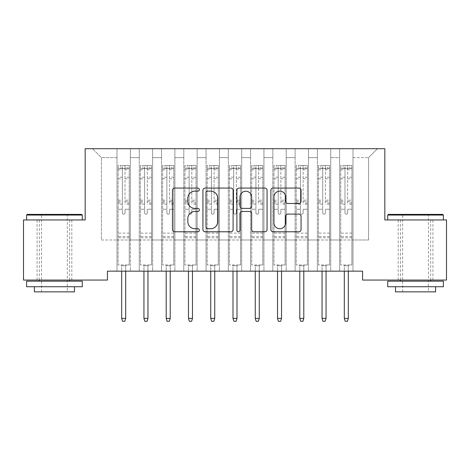 <?xml version="1.0" encoding="UTF-8"?>
<svg xmlns="http://www.w3.org/2000/svg" width="470" height="470" viewBox="0 0 470 470"><rect width="100%" height="100%" fill="white"/><g stroke="black" fill="none" stroke-linecap="round" stroke-linejoin="round"><path stroke-width="0.35" stroke-dasharray="2.35 1.76" d="M199.38 189.61A1.528 1.528 0 0 0 197.852 188.076L174.634 188.076A2.186 2.186 0 0 0 172.449 190.262L172.449 229.601A2.186 2.186 0 0 0 174.634 231.786L197.852 231.786A1.528 1.528 0 0 0 199.38 230.253A1.528 1.528 0 0 0 197.852 228.726L194.844 228.726A6.991 6.991 0 0 1 187.853 221.734L187.853 218.456A6.991 6.991 0 0 1 194.844 211.459L197.852 211.459A1.528 1.528 0 0 0 199.38 209.931A1.528 1.528 0 0 0 197.852 208.404L194.844 208.404A6.991 6.991 0 0 1 187.853 201.407L187.853 198.129A6.991 6.991 0 0 1 194.844 191.137L197.852 191.137A1.528 1.528 0 0 0 199.38 189.61M415.556 219.948L387.727 219.948L415.556 219.948M415.556 280.061L398.19 280.061L415.556 280.061M54.444 219.948L82.273 219.948L54.444 219.948M54.444 280.061L71.81 280.061L54.444 280.061M384.83 148.708L85.17 148.708L85.17 219.948L23.5 219.948L23.5 280.061L107.43 280.061L107.43 271.155L362.57 271.155L362.57 280.061L446.5 280.061L446.5 219.948L384.83 219.948L384.83 148.708M339.64 148.708L377.486 148.708L352.994 148.708L352.994 239.988L368.58 239.988L352.994 239.988L352.994 157.614L368.58 157.614L352.994 157.614L352.994 148.708L352.994 271.155L352.994 148.708L339.64 148.708L339.64 239.988L339.64 157.614L330.733 157.614L339.64 157.614L339.64 148.708L339.64 271.155L352.994 271.155L352.994 239.988L352.994 271.155L339.64 271.155L352.994 271.155L339.64 271.155L339.64 148.708M317.373 148.708L330.733 148.708L330.733 239.988L339.64 239.988L330.733 239.988L330.733 148.708L330.733 271.155L330.733 148.708L308.467 148.708L317.373 148.708L317.373 239.988L317.373 157.614L308.467 157.614L317.373 157.614L317.373 148.708L317.373 271.155L330.733 271.155L330.733 239.988L330.733 271.155L317.373 271.155L330.733 271.155L317.373 271.155L317.373 148.708M295.113 148.708L308.467 148.708L308.467 239.988L317.373 239.988L308.467 239.988L308.467 148.708L308.467 271.155L308.467 148.708L286.207 148.708L295.113 148.708L295.113 239.988L295.113 157.614L286.207 157.614L295.113 157.614L295.113 148.708L295.113 271.155L308.467 271.155L308.467 239.988L308.467 271.155L295.113 271.155L308.467 271.155L295.113 271.155L295.113 148.708M272.847 148.708L286.207 148.708L286.207 239.988L295.113 239.988L286.207 239.988L286.207 148.708L286.207 271.155L286.207 148.708L263.94 148.708L272.847 148.708L272.847 239.988L272.847 157.614L263.94 157.614L272.847 157.614L272.847 148.708L272.847 271.155L286.207 271.155L286.207 239.988L286.207 271.155L272.847 271.155L286.207 271.155L272.847 271.155L272.847 148.708M250.586 148.708L263.94 148.708L263.94 239.988L272.847 239.988L263.94 239.988L263.94 148.708L263.94 271.155L263.94 148.708L241.68 148.708L250.586 148.708L250.586 239.988L250.586 157.614L241.68 157.614L250.586 157.614L250.586 148.708L250.586 271.155L263.94 271.155L263.94 239.988L263.94 271.155L250.586 271.155L263.94 271.155L250.586 271.155L250.586 148.708M228.32 148.708L241.68 148.708L241.68 239.988L250.586 239.988L241.68 239.988L241.68 148.708L241.68 271.155L241.68 148.708L219.414 148.708L228.32 148.708L228.32 239.988L228.32 157.614L219.414 157.614L228.32 157.614L228.32 148.708L228.32 271.155L241.68 271.155L241.68 239.988L241.68 271.155L228.32 271.155L241.68 271.155L228.32 271.155L228.32 148.708M206.06 148.708L219.414 148.708L219.414 239.988L228.32 239.988L219.414 239.988L219.414 148.708L219.414 271.155L219.414 148.708L197.153 148.708L206.06 148.708L206.06 239.988L206.06 157.614L197.153 157.614L206.06 157.614L206.06 148.708L206.06 271.155L219.414 271.155L219.414 239.988L219.414 271.155L206.06 271.155L219.414 271.155L206.06 271.155L206.06 148.708M183.793 148.708L197.153 148.708L197.153 239.988L206.06 239.988L197.153 239.988L197.153 148.708L197.153 271.155L197.153 148.708L174.887 148.708L183.793 148.708L183.793 239.988L183.793 157.614L174.887 157.614L183.793 157.614L183.793 148.708L183.793 271.155L197.153 271.155L197.153 239.988L197.153 271.155L183.793 271.155L197.153 271.155L183.793 271.155L183.793 148.708M161.533 148.708L174.887 148.708L174.887 239.988L183.793 239.988L174.887 239.988L174.887 148.708L174.887 271.155L174.887 148.708L152.627 148.708L161.533 148.708L161.533 239.988L161.533 157.614L152.627 157.614L161.533 157.614L161.533 148.708L161.533 271.155L174.887 271.155L174.887 239.988L174.887 271.155L161.533 271.155L174.887 271.155L161.533 271.155L161.533 148.708M139.267 148.708L152.627 148.708L152.627 239.988L161.533 239.988L152.627 239.988L152.627 148.708L152.627 271.155L152.627 148.708L130.36 148.708L139.267 148.708L139.267 239.988L139.267 157.614L130.36 157.614L139.267 157.614L139.267 148.708L139.267 271.155L152.627 271.155L152.627 239.988L152.627 271.155L139.267 271.155L152.627 271.155L139.267 271.155L139.267 148.708M117.007 148.708L130.36 148.708L130.36 239.988L139.267 239.988L130.36 239.988L130.36 148.708L130.36 271.155L130.36 148.708L92.514 148.708L117.007 148.708L117.007 239.988L117.007 157.614L101.42 157.614L117.007 157.614L117.007 148.708L117.007 271.155L130.36 271.155L130.36 239.988L130.36 271.155L117.007 271.155L130.36 271.155L117.007 271.155L117.007 148.708M368.58 239.988L368.58 157.614L377.486 148.708L368.58 157.614L368.58 239.988M101.42 239.988L117.007 239.988L101.42 239.988L101.42 157.614L92.514 148.708L101.42 157.614L101.42 239.988M339.64 239.988L352.994 239.988L339.64 239.988L339.64 271.155L339.64 239.988M317.373 239.988L330.733 239.988L317.373 239.988L317.373 271.155L317.373 239.988M295.113 239.988L308.467 239.988L295.113 239.988L295.113 271.155L295.113 239.988M272.847 239.988L286.207 239.988L272.847 239.988L272.847 271.155L272.847 239.988M250.586 239.988L263.94 239.988L250.586 239.988L250.586 271.155L250.586 239.988M228.32 239.988L241.68 239.988L228.32 239.988L228.32 271.155L228.32 239.988M206.06 239.988L219.414 239.988L206.06 239.988L206.06 271.155L206.06 239.988M183.793 239.988L197.153 239.988L183.793 239.988L183.793 271.155L183.793 239.988M161.533 239.988L174.887 239.988L161.533 239.988L161.533 271.155L161.533 239.988M139.267 239.988L152.627 239.988L139.267 239.988L139.267 271.155L139.267 239.988M117.007 239.988L130.36 239.988L117.007 239.988L117.007 271.155L117.007 239.988M233.091 229.601L233.091 190.262A2.186 2.186 0 0 0 230.905 188.076L205.114 188.076A2.186 2.186 0 0 0 202.928 190.262L202.928 229.601A2.186 2.186 0 0 0 205.114 231.786L230.905 231.786A2.186 2.186 0 0 0 233.091 229.601M207.523 191.137A1.528 1.528 0 0 0 205.989 192.671L205.989 227.198A1.528 1.528 0 0 0 207.523 228.726L210.689 228.726A6.991 6.991 0 0 0 217.68 221.734L217.68 198.129A6.991 6.991 0 0 0 210.689 191.137L207.523 191.137M239.095 188.076L264.886 188.076A2.186 2.186 0 0 1 267.072 190.262L267.072 229.601A2.186 2.186 0 0 1 264.886 231.786L253.847 231.786A2.186 2.186 0 0 1 251.662 229.601L251.662 213.644A2.186 2.186 0 0 0 249.476 211.459L242.156 211.459A2.186 2.186 0 0 0 239.97 213.644L239.97 230.253A1.528 1.528 0 0 1 238.443 231.786A1.528 1.528 0 0 1 236.909 230.253L236.909 190.262A2.186 2.186 0 0 1 239.095 188.076M251.662 197.095A5.846 5.846 0 0 0 245.816 191.249A5.846 5.846 0 0 0 239.97 197.095L239.97 206.218A2.186 2.186 0 0 0 242.156 208.404L249.476 208.404A2.186 2.186 0 0 0 251.662 206.218L251.662 197.095M287.828 203.487L298.867 203.487A2.186 2.186 0 0 0 301.053 201.301L301.053 190.262A2.186 2.186 0 0 0 298.867 188.076L273.076 188.076A2.186 2.186 0 0 0 270.89 190.262L270.89 229.601A2.186 2.186 0 0 0 273.076 231.786L298.867 231.786A2.186 2.186 0 0 0 301.053 229.601L301.053 216.27A2.186 2.186 0 0 0 298.867 214.085L287.828 214.085A2.186 2.186 0 0 0 285.642 216.27L285.642 222.88A5.846 5.846 0 0 1 279.797 228.726A5.846 5.846 0 0 1 273.951 222.88L273.951 196.983A5.846 5.846 0 0 1 279.797 191.137A5.846 5.846 0 0 1 285.642 196.983L285.642 201.301A2.186 2.186 0 0 0 287.828 203.487M122.347 212.869A1.334 1.334 0 0 0 123.686 214.208A1.334 1.334 0 0 1 122.347 212.869L122.347 209.262L122.347 212.869M129.197 165.452L127.023 165.452L127.023 168.342L129.25 168.348L129.25 165.452L118.117 165.452L118.117 264.968L118.117 209.262L122.347 209.262L122.347 202.958L118.117 202.958M118.117 165.452L118.117 209.262L122.347 209.262L122.347 168.93C123.234 168.154 124.127 168.154 125.02 168.93L125.02 200.173L129.25 200.173L129.25 264.968L118.117 264.968L126.465 264.968L125.69 265.744L121.683 265.744L125.69 265.744L125.69 318.396L121.683 318.396L121.683 265.744L120.902 264.968L121.683 265.744L121.683 271.155M129.25 168.348L129.25 200.173M129.25 165.452L129.25 264.968L126.465 264.968L125.69 265.744L125.69 271.155M127.023 165.452L118.176 165.452M127.023 168.342L120.344 168.342L120.344 165.452M118.117 168.348L129.197 168.342M118.176 168.342L120.344 168.342M129.25 202.958L125.02 202.958L125.02 165.728L122.347 165.728L122.347 202.958M125.02 212.869A1.334 1.334 0 0 1 123.686 214.208A1.334 1.334 0 0 0 125.02 212.869L125.02 209.262L125.02 212.869M125.02 202.958L125.02 200.173M129.25 237.802L118.117 237.802M121.683 318.396L122.57 321.292L124.797 321.292L125.69 318.396M122.347 168.93L122.347 165.728M125.02 168.93L125.02 165.728M144.613 212.869A1.334 1.334 0 0 0 145.947 214.208A1.334 1.334 0 0 1 144.613 212.869L144.613 209.262L144.613 212.869M151.458 165.452L149.29 165.452L149.29 168.342L151.51 168.348L151.51 165.452L140.383 165.452L140.383 264.968L140.383 209.262L144.613 209.262L144.613 202.958L140.383 202.958M140.383 165.452L140.383 209.262L144.613 209.262L144.613 168.93C145.5 168.154 146.393 168.154 147.28 168.93L147.28 200.173L151.51 200.173L151.51 264.968L140.383 264.968L148.732 264.968L147.95 265.744L143.943 265.744L147.95 265.744L147.95 318.396L143.943 318.396L143.943 265.744L143.162 264.968L143.943 265.744L143.943 271.155M151.51 168.348L151.51 200.173M151.51 165.452L151.51 264.968L148.732 264.968L147.95 265.744L147.95 271.155M149.29 165.452L140.436 165.452M149.29 168.342L142.61 168.342L142.61 165.452M140.383 168.348L151.458 168.342M140.436 168.342L142.61 168.342M151.51 202.958L147.28 202.958L147.28 165.728L144.613 165.728L144.613 202.958M147.28 212.869A1.334 1.334 0 0 1 145.947 214.208A1.334 1.334 0 0 0 147.28 212.869L147.28 209.262L147.28 212.869M147.28 202.958L147.28 200.173M151.51 237.802L140.383 237.802M143.943 318.396L144.836 321.292L147.063 321.292L147.95 318.396M144.613 168.93L144.613 165.728M147.28 168.93L147.28 165.728M166.874 212.869A1.334 1.334 0 0 0 168.213 214.208A1.334 1.334 0 0 1 166.874 212.869L166.874 209.262L166.874 212.869M173.718 165.452L171.55 165.452L171.55 168.342L173.777 168.348L173.777 165.452L162.643 165.452L162.643 264.968L162.643 209.262L166.874 209.262L166.874 202.958L162.643 202.958M162.643 165.452L162.643 209.262L166.874 209.262L166.874 168.93C167.761 168.154 168.654 168.154 169.547 168.93L169.547 200.173L173.777 200.173L173.777 264.968L162.643 264.968L170.992 264.968L170.216 265.744L166.21 265.744L170.216 265.744L170.216 318.396L166.21 318.396L166.21 265.744L165.428 264.968L166.21 265.744L166.21 271.155M173.777 168.348L173.777 200.173M173.777 165.452L173.777 264.968L170.992 264.968L170.216 265.744L170.216 271.155M171.55 165.452L162.702 165.452M171.55 168.342L164.87 168.342L164.87 165.452M162.643 168.348L173.718 168.342M162.702 168.342L164.87 168.342M173.777 202.958L169.547 202.958L169.547 165.728L166.874 165.728L166.874 202.958M169.547 212.869A1.334 1.334 0 0 1 168.213 214.208A1.334 1.334 0 0 0 169.547 212.869L169.547 209.262L169.547 212.869M169.547 202.958L169.547 200.173M173.777 237.802L162.643 237.802M166.21 318.396L167.097 321.292L169.323 321.292L170.216 318.396M166.874 168.93L166.874 165.728M169.547 168.93L169.547 165.728M81.61 214.385L27.284 214.385M26.62 215.054L82.273 215.054M26.62 286.741L82.273 286.741M26.62 281.172L82.273 281.172M34.41 291.858L74.483 291.858M54.444 215.054L67.357 215.054L54.444 215.054M442.716 214.385L388.39 214.385M387.727 215.054L443.38 215.054M387.727 286.741L443.38 286.741M387.727 281.172L443.38 281.172M395.517 291.858L435.59 291.858M415.556 215.054L428.47 215.054L415.556 215.054M189.14 212.869A1.334 1.334 0 0 0 190.473 214.208A1.334 1.334 0 0 1 189.14 212.869L189.14 209.262L189.14 212.869M195.984 165.452L193.81 165.452L193.81 168.342L196.037 168.348L196.037 165.452L184.91 165.452L184.91 264.968L184.91 209.262L189.14 209.262L189.14 202.958L184.91 202.958M184.91 165.452L184.91 209.262L189.14 209.262L189.14 168.93C190.027 168.154 190.914 168.154 191.807 168.93L191.807 200.173L196.037 200.173L196.037 264.968L184.91 264.968L193.258 264.968L192.477 265.744L188.47 265.744L192.477 265.744L192.477 318.396L188.47 318.396L188.47 265.744L187.689 264.968L188.47 265.744L188.47 271.155M196.037 168.348L196.037 200.173M196.037 165.452L196.037 264.968L193.258 264.968L192.477 265.744L192.477 271.155M193.81 165.452L184.963 165.452M193.81 168.342L187.136 168.342L187.136 165.452M184.91 168.348L195.984 168.342M184.963 168.342L187.136 168.342M196.037 202.958L191.807 202.958L191.807 165.728L189.14 165.728L189.14 202.958M191.807 212.869A1.334 1.334 0 0 1 190.473 214.208A1.334 1.334 0 0 0 191.807 212.869L191.807 209.262L191.807 212.869M191.807 202.958L191.807 200.173M196.037 237.802L184.91 237.802M188.47 318.396L189.363 321.292L191.59 321.292L192.477 318.396M189.14 168.93L189.14 165.728M191.807 168.93L191.807 165.728M211.4 212.869A1.334 1.334 0 0 0 212.74 214.208A1.334 1.334 0 0 1 211.4 212.869L211.4 209.262L211.4 212.869M218.245 165.452L216.077 165.452L216.077 168.342L218.303 168.348L218.303 165.452L207.17 165.452L207.17 264.968L207.17 209.262L211.4 209.262L211.4 202.958L207.17 202.958M207.17 165.452L207.17 209.262L211.4 209.262L211.4 168.93C212.287 168.154 213.18 168.154 214.073 168.93L214.073 200.173L218.303 200.173L218.303 264.968L207.17 264.968L215.518 264.968L214.743 265.744L210.73 265.744L214.743 265.744L214.743 318.396L210.73 318.396L210.73 265.744L209.955 264.968L210.73 265.744L210.73 271.155M218.303 168.348L218.303 200.173M218.303 165.452L218.303 264.968L215.518 264.968L214.743 265.744L214.743 271.155M216.077 165.452L207.229 165.452M216.077 168.342L209.397 168.342L209.397 165.452M207.17 168.348L218.245 168.342M207.229 168.342L209.397 168.342M218.303 202.958L214.073 202.958L214.073 165.728L211.4 165.728L211.4 202.958M214.073 212.869A1.334 1.334 0 0 1 212.74 214.208A1.334 1.334 0 0 0 214.073 212.869L214.073 209.262L214.073 212.869M214.073 202.958L214.073 200.173M218.303 237.802L207.17 237.802M210.73 318.396L211.623 321.292L213.85 321.292L214.743 318.396M211.4 168.93L211.4 165.728M214.073 168.93L214.073 165.728M233.666 212.869A1.334 1.334 0 0 0 235 214.208A1.334 1.334 0 0 1 233.666 212.869L233.666 209.262L233.666 212.869M240.511 165.452L238.337 165.452L238.337 168.342L240.564 168.348L240.564 165.452L229.436 165.452L229.436 264.968L229.436 209.262L233.666 209.262L233.666 202.958L229.436 202.958M229.436 165.452L229.436 209.262L233.666 209.262L233.666 168.93C234.554 168.154 235.441 168.154 236.334 168.93L236.334 200.173L240.564 200.173L240.564 264.968L229.436 264.968L237.785 264.968L237.003 265.744L232.997 265.744L237.003 265.744L237.003 318.396L232.997 318.396L232.997 265.744L232.215 264.968L232.997 265.744L232.997 271.155M240.564 168.348L240.564 200.173M240.564 165.452L240.564 264.968L237.785 264.968L237.003 265.744L237.003 271.155M238.337 165.452L229.489 165.452M238.337 168.342L231.663 168.342L231.663 165.452M229.436 168.348L240.511 168.342M229.489 168.342L231.663 168.342M240.564 202.958L236.334 202.958L236.334 165.728L233.666 165.728L233.666 202.958M236.334 212.869A1.334 1.334 0 0 1 235 214.208A1.334 1.334 0 0 0 236.334 212.869L236.334 209.262L236.334 212.869M236.334 202.958L236.334 200.173M240.564 237.802L229.436 237.802M232.997 318.396L233.89 321.292L236.11 321.292L237.003 318.396M233.666 168.93L233.666 165.728M236.334 168.93L236.334 165.728M255.927 212.869A1.334 1.334 0 0 0 257.26 214.208A1.334 1.334 0 0 1 255.927 212.869L255.927 209.262L255.927 212.869M262.771 165.452L260.603 165.452L260.603 168.342L262.83 168.348L262.83 165.452L251.697 165.452L251.697 264.968L251.697 209.262L255.927 209.262L255.927 202.958L251.697 202.958M251.697 165.452L251.697 209.262L255.927 209.262L255.927 168.93C256.814 168.154 257.707 168.154 258.6 168.93L258.6 200.173L262.83 200.173L262.83 264.968L251.697 264.968L260.045 264.968L259.27 265.744L255.257 265.744L259.27 265.744L259.27 318.396L255.257 318.396L255.257 265.744L254.482 264.968L255.257 265.744L255.257 271.155M262.83 168.348L262.83 200.173M262.83 165.452L262.83 264.968L260.045 264.968L259.27 265.744L259.27 271.155M260.603 165.452L251.756 165.452M260.603 168.342L253.923 168.342L253.923 165.452M251.697 168.348L262.771 168.342M251.756 168.342L253.923 168.342M262.83 202.958L258.6 202.958L258.6 165.728L255.927 165.728L255.927 202.958M258.6 212.869A1.334 1.334 0 0 1 257.26 214.208A1.334 1.334 0 0 0 258.6 212.869L258.6 209.262L258.6 212.869M258.6 202.958L258.6 200.173M262.83 237.802L251.697 237.802M255.257 318.396L256.15 321.292L258.377 321.292L259.27 318.396M255.927 168.93L255.927 165.728M258.6 168.93L258.6 165.728M278.193 212.869A1.334 1.334 0 0 0 279.527 214.208A1.334 1.334 0 0 1 278.193 212.869L278.193 209.262L278.193 212.869M285.037 165.452L282.864 165.452L282.864 168.342L285.09 168.348L285.09 165.452L273.963 165.452L273.963 264.968L273.963 209.262L278.193 209.262L278.193 202.958L273.963 202.958M273.963 165.452L273.963 209.262L278.193 209.262L278.193 168.93C279.08 168.154 279.967 168.154 280.86 168.93L280.86 200.173L285.09 200.173L285.09 264.968L273.963 264.968L282.311 264.968L281.53 265.744L277.523 265.744L281.53 265.744L281.53 318.396L277.523 318.396L277.523 265.744L276.742 264.968L277.523 265.744L277.523 271.155M285.09 168.348L285.09 200.173M285.09 165.452L285.09 264.968L282.311 264.968L281.53 265.744L281.53 271.155M282.864 165.452L274.016 165.452M282.864 168.342L276.19 168.342L276.19 165.452M273.963 168.348L285.037 168.342M274.016 168.342L276.19 168.342M285.09 202.958L280.86 202.958L280.86 165.728L278.193 165.728L278.193 202.958M280.86 212.869A1.334 1.334 0 0 1 279.527 214.208A1.334 1.334 0 0 0 280.86 212.869L280.86 209.262L280.86 212.869M280.86 202.958L280.86 200.173M285.09 237.802L273.963 237.802M277.523 318.396L278.41 321.292L280.637 321.292L281.53 318.396M278.193 168.93L278.193 165.728M280.86 168.93L280.86 165.728M300.453 212.869A1.334 1.334 0 0 0 301.787 214.208A1.334 1.334 0 0 1 300.453 212.869L300.453 209.262L300.453 212.869M307.298 165.452L305.13 165.452L305.13 168.342L307.356 168.348L307.356 165.452L296.223 165.452L296.223 264.968L296.223 209.262L300.453 209.262L300.453 202.958L296.223 202.958M296.223 165.452L296.223 209.262L300.453 209.262L300.453 168.93C301.34 168.154 302.234 168.154 303.127 168.93L303.127 200.173L307.356 200.173L307.356 264.968L296.223 264.968L304.572 264.968L303.79 265.744L299.784 265.744L303.79 265.744L303.79 318.396L299.784 318.396L299.784 265.744L299.008 264.968L299.784 265.744L299.784 271.155M307.356 168.348L307.356 200.173M307.356 165.452L307.356 264.968L304.572 264.968L303.79 265.744L303.79 271.155M305.13 165.452L296.282 165.452M305.13 168.342L298.45 168.342L298.45 165.452M296.223 168.348L307.298 168.342M296.282 168.342L298.45 168.342M307.356 202.958L303.127 202.958L303.127 165.728L300.453 165.728L300.453 202.958M303.127 212.869A1.334 1.334 0 0 1 301.787 214.208A1.334 1.334 0 0 0 303.127 212.869L303.127 209.262L303.127 212.869M303.127 202.958L303.127 200.173M307.356 237.802L296.223 237.802M299.784 318.396L300.677 321.292L302.903 321.292L303.79 318.396M300.453 168.93L300.453 165.728M303.127 168.93L303.127 165.728M322.72 212.869A1.334 1.334 0 0 0 324.053 214.208A1.334 1.334 0 0 1 322.72 212.869L322.72 209.262L322.72 212.869M329.564 165.452L327.39 165.452L327.39 168.342L329.617 168.348L329.617 165.452L318.49 165.452L318.49 264.968L318.49 209.262L322.72 209.262L322.72 202.958L318.49 202.958M318.49 165.452L318.49 209.262L322.72 209.262L322.72 168.93C323.607 168.154 324.494 168.154 325.387 168.93L325.387 200.173L329.617 200.173L329.617 264.968L318.49 264.968L326.838 264.968L326.057 265.744L322.05 265.744L326.057 265.744L326.057 318.396L322.05 318.396L322.05 265.744L321.269 264.968L322.05 265.744L322.05 271.155M329.617 168.348L329.617 200.173M329.617 165.452L329.617 264.968L326.838 264.968L326.057 265.744L326.057 271.155M327.39 165.452L318.543 165.452M327.39 168.342L320.71 168.342L320.71 165.452M318.49 168.348L329.564 168.342M318.543 168.342L320.71 168.342M329.617 202.958L325.387 202.958L325.387 165.728L322.72 165.728L322.72 202.958M325.387 212.869A1.334 1.334 0 0 1 324.053 214.208A1.334 1.334 0 0 0 325.387 212.869L325.387 209.262L325.387 212.869M325.387 202.958L325.387 200.173M329.617 237.802L318.49 237.802M322.05 318.396L322.937 321.292L325.164 321.292L326.057 318.396M322.72 168.93L322.72 165.728M325.387 168.93L325.387 165.728M344.98 212.869A1.334 1.334 0 0 0 346.314 214.208A1.334 1.334 0 0 1 344.98 212.869L344.98 209.262L344.98 212.869M351.824 165.452L349.656 165.452L349.656 168.342L351.883 168.348L351.883 165.452L340.75 165.452L340.75 264.968L340.75 209.262L344.98 209.262L344.98 202.958L340.75 202.958M340.75 165.452L340.75 209.262L344.98 209.262L344.98 168.93C345.867 168.154 346.76 168.154 347.653 168.93L347.653 200.173L351.883 200.173L351.883 264.968L340.75 264.968L349.098 264.968L348.317 265.744L344.31 265.744L348.317 265.744L348.317 318.396L344.31 318.396L344.31 265.744L343.535 264.968L344.31 265.744L344.31 271.155M351.883 168.348L351.883 200.173M351.883 165.452L351.883 264.968L349.098 264.968L348.317 265.744L348.317 271.155M349.656 165.452L340.803 165.452M349.656 168.342L342.977 168.342L342.977 165.452M340.75 168.348L351.824 168.342M340.803 168.342L342.977 168.342M351.883 202.958L347.653 202.958L347.653 165.728L344.98 165.728L344.98 202.958M347.653 212.869A1.334 1.334 0 0 1 346.314 214.208A1.334 1.334 0 0 0 347.653 212.869L347.653 209.262L347.653 212.869M347.653 202.958L347.653 200.173M351.883 237.802L340.75 237.802M344.31 318.396L345.203 321.292L347.43 321.292L348.317 318.396M344.98 168.93L344.98 165.728M347.653 168.93L347.653 165.728M122.347 177.208L118.117 177.208M118.117 178.8L122.347 178.8M118.117 200.173L122.347 200.173M129.25 233.132L118.117 233.132M129.25 209.262L125.02 209.262L129.25 209.262M122.347 204.221L118.117 204.221M129.25 204.221L125.02 204.221M118.117 201.43L122.347 201.43M125.02 201.43L129.25 201.43M129.25 177.208L125.02 177.208M125.02 178.8L129.25 178.8M122.347 168.113L118.117 168.113M118.117 169.699L122.347 169.699M129.25 168.113L125.02 168.113M125.02 169.699L129.25 169.699M129.25 236.551L118.117 236.551M144.613 177.208L140.383 177.208M140.383 178.8L144.613 178.8M140.383 200.173L144.613 200.173M151.51 233.132L140.383 233.132M151.51 209.262L147.28 209.262L151.51 209.262M144.613 204.221L140.383 204.221M151.51 204.221L147.28 204.221M140.383 201.43L144.613 201.43M147.28 201.43L151.51 201.43M151.51 177.208L147.28 177.208M147.28 178.8L151.51 178.8M144.613 168.113L140.383 168.113M140.383 169.699L144.613 169.699M151.51 168.113L147.28 168.113M147.28 169.699L151.51 169.699M151.51 236.551L140.383 236.551M166.874 177.208L162.643 177.208M162.643 178.8L166.874 178.8M162.643 200.173L166.874 200.173M173.777 233.132L162.643 233.132M173.777 209.262L169.547 209.262L173.777 209.262M166.874 204.221L162.643 204.221M173.777 204.221L169.547 204.221M162.643 201.43L166.874 201.43M169.547 201.43L173.777 201.43M173.777 177.208L169.547 177.208M169.547 178.8L173.777 178.8M166.874 168.113L162.643 168.113M162.643 169.699L166.874 169.699M173.777 168.113L169.547 168.113M169.547 169.699L173.777 169.699M173.777 236.551L162.643 236.551M189.14 177.208L184.91 177.208M184.91 178.8L189.14 178.8M184.91 200.173L189.14 200.173M196.037 233.132L184.91 233.132M196.037 209.262L191.807 209.262L196.037 209.262M189.14 204.221L184.91 204.221M196.037 204.221L191.807 204.221M184.91 201.43L189.14 201.43M191.807 201.43L196.037 201.43M196.037 177.208L191.807 177.208M191.807 178.8L196.037 178.8M189.14 168.113L184.91 168.113M184.91 169.699L189.14 169.699M196.037 168.113L191.807 168.113M191.807 169.699L196.037 169.699M196.037 236.551L184.91 236.551M211.4 177.208L207.17 177.208M207.17 178.8L211.4 178.8M207.17 200.173L211.4 200.173M218.303 233.132L207.17 233.132M218.303 209.262L214.073 209.262L218.303 209.262M211.4 204.221L207.17 204.221M218.303 204.221L214.073 204.221M207.17 201.43L211.4 201.43M214.073 201.43L218.303 201.43M218.303 177.208L214.073 177.208M214.073 178.8L218.303 178.8M211.4 168.113L207.17 168.113M207.17 169.699L211.4 169.699M218.303 168.113L214.073 168.113M214.073 169.699L218.303 169.699M218.303 236.551L207.17 236.551M233.666 177.208L229.436 177.208M229.436 178.8L233.666 178.8M229.436 200.173L233.666 200.173M240.564 233.132L229.436 233.132M240.564 209.262L236.334 209.262L240.564 209.262M233.666 204.221L229.436 204.221M240.564 204.221L236.334 204.221M229.436 201.43L233.666 201.43M236.334 201.43L240.564 201.43M240.564 177.208L236.334 177.208M236.334 178.8L240.564 178.8M233.666 168.113L229.436 168.113M229.436 169.699L233.666 169.699M240.564 168.113L236.334 168.113M236.334 169.699L240.564 169.699M240.564 236.551L229.436 236.551M255.927 177.208L251.697 177.208M251.697 178.8L255.927 178.8M251.697 200.173L255.927 200.173M262.83 233.132L251.697 233.132M262.83 209.262L258.6 209.262L262.83 209.262M255.927 204.221L251.697 204.221M262.83 204.221L258.6 204.221M251.697 201.43L255.927 201.43M258.6 201.43L262.83 201.43M262.83 177.208L258.6 177.208M258.6 178.8L262.83 178.8M255.927 168.113L251.697 168.113M251.697 169.699L255.927 169.699M262.83 168.113L258.6 168.113M258.6 169.699L262.83 169.699M262.83 236.551L251.697 236.551M278.193 177.208L273.963 177.208M273.963 178.8L278.193 178.8M273.963 200.173L278.193 200.173M285.09 233.132L273.963 233.132M285.09 209.262L280.86 209.262L285.09 209.262M278.193 204.221L273.963 204.221M285.09 204.221L280.86 204.221M273.963 201.43L278.193 201.43M280.86 201.43L285.09 201.43M285.09 177.208L280.86 177.208M280.86 178.8L285.09 178.8M278.193 168.113L273.963 168.113M273.963 169.699L278.193 169.699M285.09 168.113L280.86 168.113M280.86 169.699L285.09 169.699M285.09 236.551L273.963 236.551M300.453 177.208L296.223 177.208M296.223 178.8L300.453 178.8M296.223 200.173L300.453 200.173M307.356 233.132L296.223 233.132M307.356 209.262L303.127 209.262L307.356 209.262M300.453 204.221L296.223 204.221M307.356 204.221L303.127 204.221M296.223 201.43L300.453 201.43M303.127 201.43L307.356 201.43M307.356 177.208L303.127 177.208M303.127 178.8L307.356 178.8M300.453 168.113L296.223 168.113M296.223 169.699L300.453 169.699M307.356 168.113L303.127 168.113M303.127 169.699L307.356 169.699M307.356 236.551L296.223 236.551M322.72 177.208L318.49 177.208M318.49 178.8L322.72 178.8M318.49 200.173L322.72 200.173M329.617 233.132L318.49 233.132M329.617 209.262L325.387 209.262L329.617 209.262M322.72 204.221L318.49 204.221M329.617 204.221L325.387 204.221M318.49 201.43L322.72 201.43M325.387 201.43L329.617 201.43M329.617 177.208L325.387 177.208M325.387 178.8L329.617 178.8M322.72 168.113L318.49 168.113M318.49 169.699L322.72 169.699M329.617 168.113L325.387 168.113M325.387 169.699L329.617 169.699M329.617 236.551L318.49 236.551M344.98 177.208L340.75 177.208M340.75 178.8L344.98 178.8M340.75 200.173L344.98 200.173M351.883 233.132L340.75 233.132M351.883 209.262L347.653 209.262L351.883 209.262M344.98 204.221L340.75 204.221M351.883 204.221L347.653 204.221M340.75 201.43L344.98 201.43M347.653 201.43L351.883 201.43M351.883 177.208L347.653 177.208M347.653 178.8L351.883 178.8M344.98 168.113L340.75 168.113M340.75 169.699L344.98 169.699M351.883 168.113L347.653 168.113M347.653 169.699L351.883 169.699M351.883 236.551L340.75 236.551M398.19 280.061L398.19 219.948M37.083 280.061L37.083 219.948M71.81 280.061L71.81 219.948M432.917 280.061L432.917 219.948M41.53 291.858L41.53 215.054L40.867 214.385M69.584 280.061L69.584 219.948M39.31 280.061L39.31 219.948M68.027 214.385L67.357 215.054L67.357 291.858M402.643 291.858L402.643 215.054L401.973 214.385M430.69 280.061L430.69 219.948M400.416 280.061L400.416 219.948M429.134 214.385L428.47 215.054L428.47 291.858"/><path stroke-width="0.7" d="M199.38 189.61A1.528 1.528 0 0 0 197.852 188.076L174.634 188.076A2.186 2.186 0 0 0 172.449 190.262L172.449 229.601A2.186 2.186 0 0 0 174.634 231.786L197.852 231.786A1.528 1.528 0 0 0 199.38 230.253A1.528 1.528 0 0 0 197.852 228.726L194.844 228.726A6.991 6.991 0 0 1 187.853 221.734L187.853 218.456A6.991 6.991 0 0 1 194.844 211.459L197.852 211.459A1.528 1.528 0 0 0 199.38 209.931A1.528 1.528 0 0 0 197.852 208.404L194.844 208.404A6.991 6.991 0 0 1 187.853 201.407L187.853 198.129A6.991 6.991 0 0 1 194.844 191.137L197.852 191.137A1.528 1.528 0 0 0 199.38 189.61M298.867 203.487A2.186 2.186 0 0 0 301.053 201.301L301.053 190.262A2.186 2.186 0 0 0 298.867 188.076L273.076 188.076A2.186 2.186 0 0 0 270.89 190.262L270.89 229.601A2.186 2.186 0 0 0 273.076 231.786L298.867 231.786A2.186 2.186 0 0 0 301.053 229.601L301.053 216.27A2.186 2.186 0 0 0 298.867 214.085L287.828 214.085A2.186 2.186 0 0 0 285.642 216.27L285.642 222.88A5.846 5.846 0 0 1 279.797 228.726A5.846 5.846 0 0 1 273.951 222.88L273.951 196.983A5.846 5.846 0 0 1 279.797 191.137A5.846 5.846 0 0 1 285.642 196.983L285.642 201.301A2.186 2.186 0 0 0 287.828 203.487L298.867 203.487M362.57 271.155L107.43 271.155L107.43 280.061L23.5 280.061L23.5 219.948L85.17 219.948L85.17 148.708L384.83 148.708L384.83 219.948L446.5 219.948L446.5 280.061L362.57 280.061L362.57 271.155M233.091 190.262A2.186 2.186 0 0 0 230.905 188.076L205.114 188.076A2.186 2.186 0 0 0 202.928 190.262L202.928 229.601A2.186 2.186 0 0 0 205.114 231.786L230.905 231.786A2.186 2.186 0 0 0 233.091 229.601L233.091 190.262M239.095 188.076L264.886 188.076A2.186 2.186 0 0 1 267.072 190.262L267.072 229.601A2.186 2.186 0 0 1 264.886 231.786L253.847 231.786A2.186 2.186 0 0 1 251.662 229.601L251.662 213.644A2.186 2.186 0 0 0 249.476 211.459L242.156 211.459A2.186 2.186 0 0 0 239.97 213.644L239.97 230.253A1.528 1.528 0 0 1 238.443 231.786A1.528 1.528 0 0 1 236.909 230.253L236.909 190.262A2.186 2.186 0 0 1 239.095 188.076M207.523 191.137A1.528 1.528 0 0 0 205.989 192.671L205.989 227.198A1.528 1.528 0 0 0 207.523 228.726L210.689 228.726A6.991 6.991 0 0 0 217.68 221.734L217.68 198.129A6.991 6.991 0 0 0 210.689 191.137L207.523 191.137M251.662 197.095A5.846 5.846 0 0 0 245.816 191.249A5.846 5.846 0 0 0 239.97 197.095L239.97 206.218A2.186 2.186 0 0 0 242.156 208.404L249.476 208.404A2.186 2.186 0 0 0 251.662 206.218L251.662 197.095M125.69 318.396L124.797 321.292L122.57 321.292L121.683 318.396L125.69 318.396L125.69 271.155M121.683 318.396L121.683 271.155M147.95 318.396L147.063 321.292L144.836 321.292L143.943 318.396L147.95 318.396L147.95 271.155M143.943 318.396L143.943 271.155M170.216 318.396L169.323 321.292L167.097 321.292L166.21 318.396L170.216 318.396L170.216 271.155M166.21 318.396L166.21 271.155M26.62 215.054L27.284 214.385L81.61 214.385L82.273 215.054L26.62 215.054L26.62 219.948M82.273 286.741L26.62 286.741L26.62 281.172L82.273 281.172L82.273 286.741M74.483 286.741L74.483 291.858L34.41 291.858L34.41 286.741M387.727 215.054L388.39 214.385L442.716 214.385L443.38 215.054L387.727 215.054L387.727 219.948M443.38 286.741L387.727 286.741L387.727 281.172L443.38 281.172L443.38 286.741M435.59 286.741L435.59 291.858L395.517 291.858L395.517 286.741M192.477 318.396L191.59 321.292L189.363 321.292L188.47 318.396L192.477 318.396L192.477 271.155M188.47 318.396L188.47 271.155M214.743 318.396L213.85 321.292L211.623 321.292L210.73 318.396L214.743 318.396L214.743 271.155M210.73 318.396L210.73 271.155M237.003 318.396L236.11 321.292L233.89 321.292L232.997 318.396L237.003 318.396L237.003 271.155M232.997 318.396L232.997 271.155M259.27 318.396L258.377 321.292L256.15 321.292L255.257 318.396L259.27 318.396L259.27 271.155M255.257 318.396L255.257 271.155M281.53 318.396L280.637 321.292L278.41 321.292L277.523 318.396L281.53 318.396L281.53 271.155M277.523 318.396L277.523 271.155M303.79 318.396L302.903 321.292L300.677 321.292L299.784 318.396L303.79 318.396L303.79 271.155M299.784 318.396L299.784 271.155M326.057 318.396L325.164 321.292L322.937 321.292L322.05 318.396L326.057 318.396L326.057 271.155M322.05 318.396L322.05 271.155M348.317 318.396L347.43 321.292L345.203 321.292L344.31 318.396L348.317 318.396L348.317 271.155M344.31 318.396L344.31 271.155M82.273 219.948L82.273 215.054M69.584 281.172L69.584 280.061M39.31 281.172L39.31 280.061M443.38 219.948L443.38 215.054M430.69 281.172L430.69 280.061M400.416 281.172L400.416 280.061"/></g></svg>
